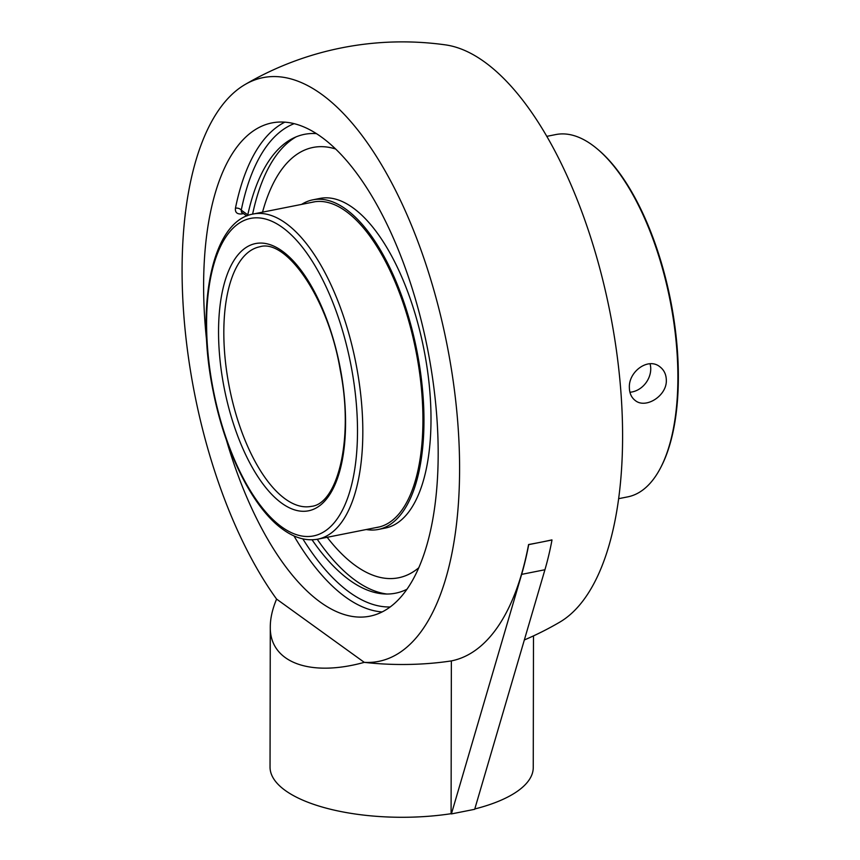 <?xml version="1.0" encoding="UTF-8"?>
<svg xmlns="http://www.w3.org/2000/svg" width="860" height="860" viewBox="0 0 860 860"><rect width="100%" height="100%" fill="white"/><g stroke="black" fill="none" stroke-linecap="round" stroke-linejoin="round"><path stroke-width="1.29" d="M284.821 122.152A251.453 108.65 -101.2 0 0 235.447 208.195A4.386 2.752 -168.5 0 1 241.262 210.152L241.402 212.076L246.766 215.968M235.447 208.195C234.974 212.431 237.102 214.344 241.832 213.925L243.498 213.602M247.701 215.591L247.787 214.86A233.899 101.071 78.8 0 1 292.701 138.439A233.899 101.071 78.8 0 1 316.437 133.633M406.995 589.24A233.899 101.071 78.8 0 1 383.216 593.884A233.899 101.071 78.8 0 1 312.051 539.8M206.658 340.915A251.453 108.65 78.8 0 1 271.868 122.926A251.453 108.65 78.8 0 1 321.285 136.933A251.453 108.65 78.8 0 1 432.451 521.16A251.453 108.65 78.8 0 1 369.897 616.179A251.453 108.65 78.8 0 1 226.298 439.696M474.688 809.303L451.403 813.925L521.644 574.372A311.481 134.579 -101.2 0 0 528.717 544.627L552.002 539.994A311.481 134.579 78.8 0 1 544.928 569.739L474.688 809.303M270.287 626.768C270.32 618.275 272.416 609.052 276.587 599.087L364.274 662.351C309.643 677.465 269.546 662.275 270.287 626.768L270.04 767.088A131.612 49.977 0.1 0 0 451.091 813.7L451.403 813.925M474.774 808.97A131.612 49.977 0.1 0 0 533.254 767.55L533.49 635.895M528.717 544.627L528.588 544.53A296.152 112.445 0.1 0 0 540.36 542.316A296.152 112.445 0.1 0 0 551.862 539.897L552.002 539.994M451.091 813.7L451.36 660.91A311.202 134.461 -101.2 0 0 528.588 544.53M451.36 660.91A131.612 49.977 0.1 0 1 364.274 662.351A297.538 128.559 -101.2 0 0 445.921 339.291A297.538 128.559 -101.2 0 0 244.821 84.667A297.538 128.559 -101.2 0 0 182.083 269.416A297.538 128.559 -101.2 0 0 276.587 599.087M244.821 84.667A311.481 311.481 0 0 1 445.211 44.838A297.538 128.559 78.8 0 1 609.955 312.094A297.538 128.559 78.8 0 1 559.924 622.049A311.481 311.481 0 0 1 524.342 639.958M418.798 567.772A219.375 94.794 78.8 0 1 398.567 577.78L398.524 577.791A219.375 94.794 78.8 0 1 355.395 565.568A219.375 94.794 78.8 0 1 327.165 537.296M262.536 212.151A219.375 94.794 78.8 0 1 312.986 147.458L313.04 147.447A219.375 94.794 78.8 0 1 335.55 148.952M252.614 214.129A235.468 101.749 78.8 0 1 296.109 136.869M386.968 594.034A235.468 101.749 78.8 0 1 355.427 580.446A235.468 101.749 78.8 0 1 317.233 539.263M546.723 136.364L555.754 134.569A184.696 79.808 78.8 0 1 592.056 144.856A184.696 79.808 78.8 0 1 597.657 149.264A184.696 79.808 78.8 0 1 670.026 300.161A184.696 79.808 78.8 0 1 660.867 467.27A184.696 79.808 78.8 0 1 627.768 496.865L618.727 498.66M629.37 387.527C628.542 371.671 648.096 357.201 659.76 366.683C663.995 369.875 666.188 374.369 666.328 380.174C666.995 395.901 645.666 409.102 635.314 400.566C631.455 397.642 629.466 393.3 629.37 387.527M660.867 467.27L661.437 466.152A183.578 79.324 -101.2 0 0 670.542 300.054A183.578 79.324 -101.2 0 0 598.614 150.07L597.657 149.264M629.918 392.235A20.898 17.093 125.8 0 0 650.74 368.929A20.898 17.093 125.8 0 0 650.053 363.801M301.591 204.39A168.033 72.606 78.8 0 1 312.846 199.832A168.033 72.606 78.8 0 1 345.87 209.184A168.033 72.606 78.8 0 1 422.206 386.355A168.033 72.606 78.8 0 1 378.357 529.448A168.033 72.606 78.8 0 1 366.209 529.534M312.846 199.832L319.877 198.434A168.033 72.606 78.8 0 1 352.912 207.787A168.033 72.606 78.8 0 1 429.237 384.947A168.033 72.606 78.8 0 1 385.398 528.051L378.357 529.448M312.986 147.458A219.375 94.794 78.8 0 1 335.594 148.995M418.82 567.718A219.375 94.794 78.8 0 1 398.524 577.791M311.471 202.433A165.808 71.638 78.8 0 1 313.276 202.014A165.808 71.638 78.8 0 1 345.87 211.248A165.808 71.638 78.8 0 1 421.185 386.065A165.808 71.638 78.8 0 1 377.927 527.266A165.808 71.638 78.8 0 1 376.089 527.578M390.214 606.966A247.067 106.758 78.8 0 1 302.827 538.876M293.948 535.887A251.453 108.65 -101.2 0 0 382.162 611.944M242.273 212.721A4.386 1.892 -101.2 0 0 241.832 213.925M247.787 214.86L241.262 210.152A247.067 106.758 78.8 0 1 294.152 123.668M544.928 569.739L521.644 574.372M379.733 526.847L317.834 539.155A165.754 71.617 -101.2 0 0 361.082 397.997A165.754 71.617 -101.2 0 0 285.8 223.245A165.754 71.617 -101.2 0 0 253.216 214.011L315.115 201.702M285.316 498.993A132.322 57.179 78.8 0 1 225.212 359.48A132.322 57.179 78.8 0 1 259.731 246.798C285.982 238.274 328.284 297.796 340.259 370.155C354.137 438.998 337.529 504.111 311.32 506.368A132.322 57.179 78.8 0 1 285.316 498.993M281.854 503.283A136.224 58.856 -101.2 0 0 337.217 353.954A136.224 58.856 -101.2 0 0 227.158 274.555A136.224 58.856 -101.2 0 0 281.854 503.283M281.822 526.997A161.852 69.929 78.8 0 1 216.827 255.226A161.852 69.929 78.8 0 1 347.59 349.579A161.852 69.929 78.8 0 1 281.822 526.997M317.834 539.155C306.375 541.23 294.765 538.005 282.983 529.47C253.044 508.41 225.18 452.532 213.183 391.321C195.424 305.354 211.904 220.988 253.216 214.011"/></g></svg>
